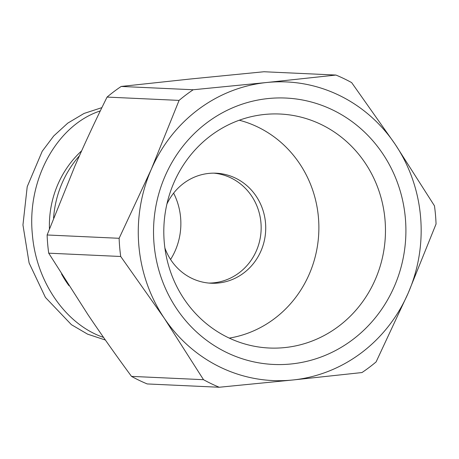 <?xml version="1.0" encoding="UTF-8"?>
<svg xmlns="http://www.w3.org/2000/svg" width="459" height="459" viewBox="0 0 459 459"><rect width="100%" height="100%" fill="white"/><g stroke="black" fill="none" stroke-linecap="round" stroke-linejoin="round"><path stroke-width="0.69" d="M49.44 228.834A98.335 93.051 -87.4 0 1 81.645 150.833M79.441 155.762A102.271 96.769 92.6 0 0 53.565 218.082M119.128 238.296A167.564 158.556 92.6 0 0 119.69 247.418A167.564 158.556 92.6 0 0 120.717 256.489L48.711 253.179A167.564 158.556 -87.4 0 1 47.684 244.108A167.564 158.556 -87.4 0 1 47.122 234.979L119.128 238.296L151.229 169.44A149.468 141.435 92.6 0 0 138.865 245.76A149.468 141.435 92.6 0 0 164.242 318.19A149.468 141.435 92.6 0 0 292.727 380L219.23 387.253L147.224 383.942A167.564 158.556 -87.4 0 1 131.504 376.38L203.509 379.691A167.564 158.556 92.6 0 0 219.23 387.253M107.067 97.084A167.564 158.556 -87.4 0 1 121.199 86.447L193.205 89.757A167.564 158.556 92.6 0 0 179.079 100.395L107.067 97.084C95.489 120.43 84.789 143.38 74.966 165.934L47.122 234.979M335.948 75.058A167.564 158.556 92.6 0 1 351.663 82.62L395.188 144.321A149.468 141.435 92.6 0 1 420.564 216.751A149.468 141.435 92.6 0 1 408.206 293.066L376.099 361.916A167.564 158.556 92.6 0 1 361.973 372.553L292.727 380A149.468 141.435 92.6 0 0 408.206 293.066L436.05 224.021A167.564 158.556 92.6 0 0 435.488 214.892A167.564 158.556 92.6 0 0 434.455 205.821L395.188 144.321A149.468 141.435 92.6 0 0 266.702 82.505L335.948 75.058L263.942 71.747L190.439 79L121.199 86.447M384.998 219.654A117.12 110.82 -87.4 0 1 259.163 347.061A117.12 110.82 -87.4 0 1 164.27 242.386A117.12 110.82 -87.4 0 1 269.881 114.05A117.12 110.82 -87.4 0 1 384.998 219.654M239.282 120.224A111.221 105.243 -87.4 0 1 318.431 217.423A111.221 105.243 -87.4 0 1 229.259 338.105M405.372 218.312A133.339 126.173 92.6 0 0 268.108 98.553A133.339 126.173 92.6 0 0 154.063 244.194A133.339 126.173 92.6 0 0 291.327 363.953A133.339 126.173 92.6 0 0 405.372 218.312M208.805 283.065A55.069 52.108 92.6 0 0 213.842 282.807A55.069 52.108 92.6 0 0 261.16 227.733A55.069 52.108 92.6 0 0 213.86 173.152M166.91 204.06A55.069 52.108 -87.4 0 1 208.828 173.41A55.069 52.108 -87.4 0 1 216.155 173.204A55.069 52.108 -87.4 0 1 265.721 226.735A55.069 52.108 -87.4 0 1 218.415 283.014A55.069 52.108 -87.4 0 1 211.094 283.226A55.069 52.108 -87.4 0 1 164.89 247.98M170.57 259.473A64.507 61.041 92.6 0 0 180.611 217.641A64.507 61.041 92.6 0 0 173.622 193.136M105.375 340.021L87.589 334.158L71.42 324.691L45.418 297.421L29.101 262.944L22.95 224.985L27.219 186.675L42.222 151.246L53.732 135.962L67.766 123.132L84.054 113.442L101.892 107.635M103.556 337.422C65.666 324.519 36.112 281.688 32.348 234.233C26.897 179.607 56.95 125.066 100.303 110.906M193.205 89.757L266.702 82.505A149.468 141.435 92.6 0 0 151.229 169.44L179.079 100.395M203.509 379.691L164.242 318.19L120.717 256.489M48.711 253.179L87.979 314.679C101.537 334.829 116.047 355.398 131.504 376.38M68.942 285.636A98.335 93.051 -87.4 0 1 61.5 273.885"/></g></svg>
